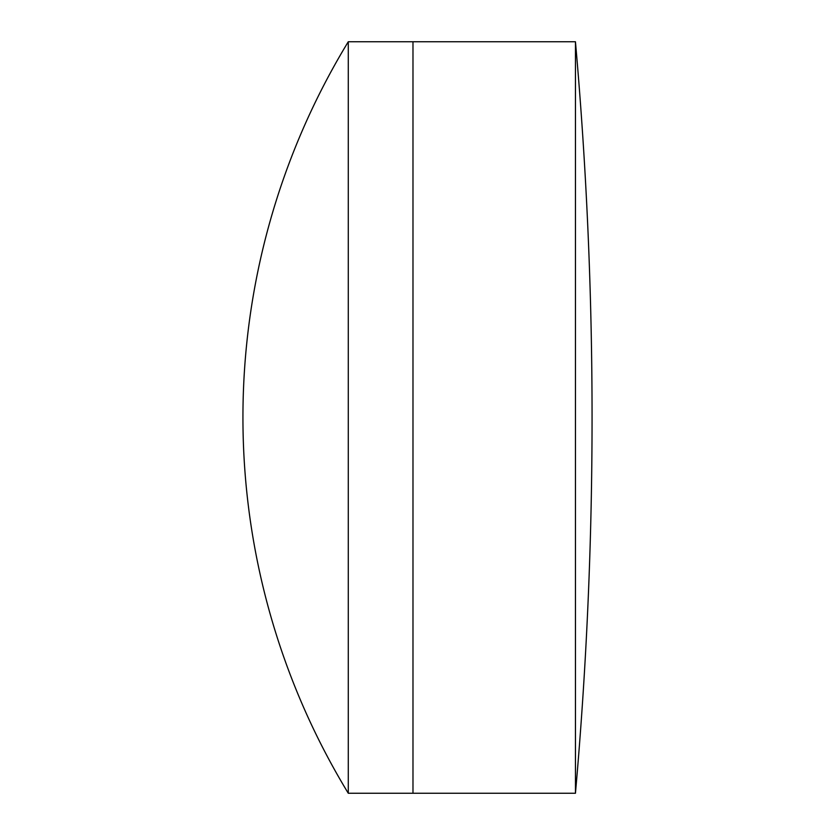<?xml version="1.0" encoding="UTF-8"?>
<svg xmlns="http://www.w3.org/2000/svg" width="835" height="835" viewBox="0 0 835 835"><rect width="100%" height="100%" fill="white"/><g stroke="black" fill="none" stroke-linecap="round" stroke-linejoin="round"><path stroke-width="1.25" d="M575.451 793.25A4258.103 4258.103 0 0 0 575.451 41.75L575.451 793.25L412.981 793.25L412.981 41.75L348.279 41.75A722.797 722.797 0 0 0 348.279 793.25L348.279 41.75M348.279 793.25L412.981 793.25L412.981 41.75L575.451 41.75"/></g></svg>
